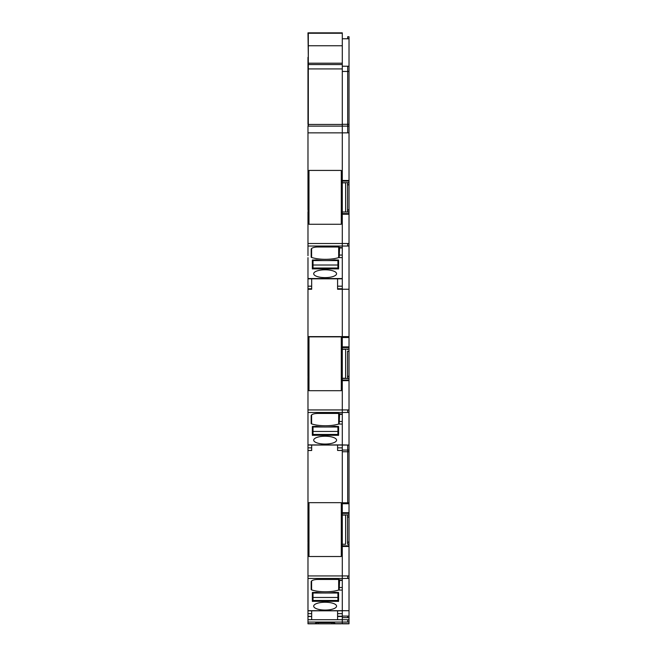 <?xml version="1.0" encoding="UTF-8"?>
<svg xmlns="http://www.w3.org/2000/svg" width="657" height="657" viewBox="0 0 657 657"><rect width="100%" height="100%" fill="white"/><g stroke="black" fill="none" stroke-linecap="round" stroke-linejoin="round"><path stroke-width="0.99" d="M308.314 57.299L307.977 32.85L342.297 32.85L342.297 132.854L349.023 132.854L349.023 36.743L347.684 36.759L347.684 38.763L349.023 38.763M341.287 181.11L342.297 181.11L342.297 132.854L342.297 182.695L342.297 181.11L349.023 181.11L349.023 132.854M342.297 182.712L341.287 182.712M345.623 211.989L341.287 211.989L342.297 212.006L342.297 213.582L342.297 182.843L342.297 211.85L341.287 211.85M339.176 247.131L339.176 257.413L338.667 257.618A20.186 6.907 0 0 1 312.108 257.618A20.186 6.907 0 0 1 311.599 257.462A1.347 0.46 0 0 1 311.172 257.125L311.172 249.307A6.726 2.3 0 0 1 313.093 247.697A6.726 2.3 0 0 1 317.898 247.007L338.256 247.007A1.347 0.46 0 0 1 339.603 247.467L342.297 247.697L342.297 213.582L342.297 214.223L349.023 214.223L349.023 181.11M307.977 278.831L311.673 278.831L311.673 289.244L307.977 289.244L307.977 278.527L342.297 278.527L342.297 257.618L338.667 257.618L338.667 247.032M307.977 289.244L307.977 336.606L342.297 336.606L342.297 288.768L337.583 288.768L337.583 289.244L342.297 289.244L342.297 347.389L341.287 347.389M341.287 214.223L342.297 214.223L342.297 289.244L349.023 289.244L349.023 336.606L342.297 336.606L342.297 346.904L347.684 346.904L347.684 347.545L342.297 347.545L342.297 349.122L342.297 347.389M339.176 413.565L339.176 423.839L338.667 424.052A20.186 6.907 0 0 1 312.108 424.052A20.186 6.907 0 0 1 311.599 423.896A1.347 0.46 0 0 1 311.172 423.56L311.172 415.741A6.726 2.3 0 0 1 313.093 414.132A6.726 2.3 0 0 1 317.898 413.442L338.256 413.442A1.347 0.46 0 0 1 339.603 413.902L342.297 414.132L342.297 349.122L347.553 349.138M311.673 445.035L311.673 450.513L307.977 450.513L307.977 444.912L342.297 444.929L342.297 424.052L338.667 424.052L338.667 413.458M341.287 502.802L342.297 502.802L342.297 451.753L342.297 513.207L341.287 513.207M342.297 444.929L342.297 409.943L349.023 409.943L349.023 445.052L342.297 444.929L342.297 451.753L347.684 451.753L347.684 502.802L342.297 502.802L342.297 512.715L347.684 512.715L347.684 513.355L342.297 513.355L342.297 514.94L342.297 513.207M342.297 514.957L341.287 514.957M339.176 579.581L339.176 589.863L338.667 590.068A20.186 6.907 0 0 1 312.108 590.068A20.186 6.907 0 0 1 311.599 589.912A1.347 0.46 0 0 1 311.172 589.575L311.172 581.757A6.726 2.3 0 0 1 313.093 580.147A6.726 2.3 0 0 1 317.898 579.458L338.256 579.458A1.347 0.46 0 0 1 339.603 579.917L342.297 580.147L342.297 515.088L342.297 544.095L341.287 544.095M341.287 623.813L307.977 623.813L318.431 623.813L307.977 623.813L307.977 610.69L342.297 610.69L342.297 590.068L338.667 590.068L338.667 579.482M342.297 610.69L349.023 610.714L349.023 445.052L347.684 445.052L347.684 450.061L349.023 450.061M315.064 623.813L315.089 623.649A3.367 1.15 0 0 1 318.431 622.639L318.431 623.813L331.842 623.813L331.842 622.639A3.367 1.15 0 0 1 335.185 623.649L342.297 623.649L342.297 622.064L349.023 622.048L349.023 610.714L342.297 610.714L342.297 578.464L349.023 578.464M335.185 623.649L349.023 623.813L349.023 622.048M308.979 545.983L307.977 545.983L307.977 610.813L342.297 610.813M307.977 545.983L307.977 544.251M308.979 514.866L308.314 514.866L307.977 544.596M307.977 542.082L307.977 514.595M307.977 514.94L307.977 503.73L308.979 503.73M307.977 450.513L307.977 503.73M308.979 380.165L307.977 380.165L307.977 445.035L347.684 445.052M307.977 380.165L307.977 378.432M308.979 349.048L308.314 349.048L307.977 378.777M307.977 376.272L307.977 348.777M307.977 349.122L307.977 337.526L308.979 337.526M307.977 336.606L307.977 337.526M307.977 278.527L307.977 257.618M307.977 255.704L307.977 247.944M307.977 247.697L307.977 246.038L349.023 246.038L349.023 214.223M349.023 243.509L307.977 243.509L307.977 246.038M307.977 243.509L307.977 214.223L308.979 214.223M308.979 213.582L307.977 213.582L307.977 214.223M307.977 213.582L307.977 212.006M308.979 182.621L308.314 182.621L307.977 223.396M307.977 209.838L307.977 182.35M307.977 182.695L307.977 181.11L308.979 181.11M308.979 180.47L307.977 180.47L307.977 181.11M307.977 180.47L307.977 132.854L342.297 132.854L342.297 126.128L307.977 126.128L307.977 132.854M307.977 126.128L308.314 124.304M307.977 57.299L307.977 124.304M342.297 63.203L308.314 63.203L308.314 33.252L342.297 33.252M308.314 63.203L308.314 68.919L342.297 68.919M308.314 126.128L308.314 68.919M330.619 270.273A11.44 3.909 0 0 1 336.573 273.706A11.44 3.909 0 0 1 319.647 277.147A11.44 3.909 0 0 1 313.693 273.706A11.44 3.909 0 0 1 330.619 270.273M338.593 268.877L312.346 268.877L312.346 260.131L316.05 259.901A2.357 0.805 0 0 1 317.002 259.967A20.86 7.137 0 0 0 333.937 259.967A2.357 0.805 0 0 1 334.898 259.901L338.593 260.131L338.593 268.877L338.593 260.131M339.603 247.697L339.176 257.413M311.673 278.831L342.297 278.831M337.583 278.527L337.583 288.768M308.979 347.389L307.977 347.389M341.287 349.138L347.684 349.138M341.287 378.416L342.297 378.432L342.297 349.138M342.297 380.165L341.287 380.165M307.977 424.052L307.977 414.132M330.619 436.708A11.44 3.909 0 0 1 336.573 440.141A11.44 3.909 0 0 1 319.647 443.574A11.44 3.909 0 0 1 313.693 440.141A11.44 3.909 0 0 1 330.619 436.708M338.593 435.304L312.346 435.304L312.346 426.557L316.05 426.327A2.357 0.805 0 0 1 317.002 426.401A20.86 7.137 0 0 0 333.937 426.401A2.357 0.805 0 0 1 334.898 426.327L338.593 426.557L338.593 435.304L338.593 426.557M339.603 414.132L339.176 423.839M337.583 445.035L337.583 450.464L342.297 450.464M342.297 450.513L337.583 450.464M308.979 513.207L307.977 513.207M341.287 544.234L342.297 544.234L341.287 544.234L342.297 544.251L342.297 545.827L349.023 545.827M342.297 545.983L341.287 545.983M307.977 590.068L307.977 580.147M330.619 602.724A11.44 3.909 0 0 1 336.573 606.156A11.44 3.909 0 0 1 319.647 609.589A11.44 3.909 0 0 1 313.693 606.156A11.44 3.909 0 0 1 330.619 602.724M338.593 601.327L312.346 601.327L312.346 592.573L316.05 592.343A2.357 0.805 0 0 1 317.002 592.417A20.86 7.137 0 0 0 333.937 592.417A2.357 0.805 0 0 1 334.898 592.343L338.593 592.573L338.593 601.327L338.593 592.573M339.603 580.147L339.176 589.863M337.583 610.813L337.583 616.241L342.297 616.241M307.977 619.723L337.583 619.723L337.583 616.241M337.583 616.496L342.297 616.496M331.842 622.639L318.431 622.639M331.842 623.813L335.21 623.813M307.977 616.496L311.673 616.496L307.977 616.241M311.673 619.723L311.673 616.496M311.673 610.813L311.673 616.241M307.977 588.155L307.977 580.394M307.977 422.139L307.977 414.378M308.979 209.838L308.314 209.838L308.314 212.08L308.979 212.08M311.172 249.307L311.172 257.125M312.346 260.131L312.346 268.877M308.979 376.272L308.314 376.272L308.314 378.506L308.979 378.506M311.172 415.741L311.172 423.56M308.979 542.082L308.314 542.082L308.314 544.324L308.979 544.324M311.172 581.757L311.172 589.575M312.346 592.573L312.346 601.327M337.92 597.468L337.92 600.465L313.019 600.465L313.019 597.468L337.92 597.468L337.92 592.343M313.019 592.343L313.019 597.468M337.92 431.444L337.92 434.441L313.019 434.441L313.019 431.444L337.92 431.444L337.92 426.327M313.019 426.327L313.019 431.444M337.92 265.017L337.92 268.015L313.019 268.015L313.019 265.017L337.92 265.017L337.92 259.901M313.019 259.901L313.019 265.017M341.287 170.426L308.979 170.426L308.979 224.267L341.287 224.267L341.287 170.426M341.287 336.86L308.979 336.86L308.979 390.701L341.287 390.701L341.287 336.86M341.287 502.671L308.979 502.671L308.979 556.512L341.287 556.512L341.287 502.671M347.512 351.29L347.512 376.272L347.684 377.865L347.684 376.272L349.023 376.272L349.023 336.606M341.287 378.284L345.615 378.284L345.623 349.138M347.684 349.688L347.684 349.048L349.023 349.048M347.684 377.865L347.684 378.506L349.023 378.506L349.023 380.017L342.297 380.017L342.297 378.432L347.684 378.432L342.297 378.416L347.553 378.416M349.023 378.506L349.023 376.272M349.023 289.244L349.023 246.038M349.023 380.017L349.023 409.943M347.684 347.545L349.023 347.545M307.977 409.943L342.297 409.943L342.297 380.658L349.023 380.658M349.023 623.649L342.297 623.649L342.297 619.715L349.023 619.715M342.297 610.829L342.297 619.715L337.583 619.723M347.684 545.827L347.684 546.468L342.297 546.468L342.297 578.464L307.977 578.464M342.297 544.251L345.623 544.234M342.297 71.449L347.684 71.449L347.684 66.226L342.297 66.226L349.023 66.226M342.297 126.128L349.023 126.128M341.287 180.47L349.023 180.47M349.023 212.08L347.684 212.08L347.512 209.838L347.512 184.855L347.684 182.621L349.023 182.621M341.287 213.582L349.023 213.582M347.684 346.904L349.023 346.904M342.297 450.061L347.684 450.061L347.684 451.753L349.023 451.753M347.684 512.715L349.023 512.715M347.684 513.355L349.023 513.355M349.023 544.324L347.684 544.324L347.512 542.082L347.512 517.1L347.684 514.866L349.023 514.866M347.684 546.468L349.023 546.468M342.297 211.989L347.684 211.989L342.297 212.006M345.615 211.85L345.623 182.712M342.297 623.813L349.023 623.813M345.615 544.095L345.623 514.957M308.314 45.768L342.297 45.768M308.314 64.55L342.297 64.55M308.314 124.452L342.297 124.452M347.684 182.695L341.287 182.695M341.287 182.843L345.615 182.843M339.603 255.064L342.297 255.064M337.583 286.181L342.297 286.181M341.287 337.526L349.023 337.526M347.684 349.122L341.287 349.122M341.287 349.278L345.615 349.278M307.977 412.473L349.023 412.473M339.603 421.498L342.297 421.498M337.583 447.869L342.297 447.869M307.977 502.802L308.979 502.802M341.287 503.73L349.023 503.73M347.684 514.94L341.287 514.94M341.287 515.088L345.615 515.088M349.023 575.934L307.977 575.934M339.603 587.514L342.297 587.514M337.583 613.654L342.297 613.654M307.977 622.064L342.297 622.064M307.977 623.649L315.089 623.649M307.977 613.654L311.673 613.654M308.979 517.1L307.977 517.1M311.673 450.464L307.977 450.464M307.977 447.869L311.673 447.869M308.979 351.29L307.977 351.29M311.673 288.768L307.977 288.768M307.977 286.181L311.673 286.181M308.979 184.855L307.977 184.855M311.599 248.502L311.599 257.462M338.256 259.926L338.256 268.992M312.683 259.926L312.683 268.992M311.599 414.937L311.599 423.896M338.256 426.36L338.256 435.419M312.683 426.36L312.683 435.419M311.599 580.952L311.599 589.912M338.256 592.376L338.256 601.442M312.683 592.376L312.683 601.442M334.314 623.813L334.314 623.008M315.96 623.813L315.96 623.008M313.019 592.754L319.688 592.754M331.259 592.754L337.92 592.754M313.019 426.73L319.688 426.73M331.259 426.73L337.92 426.73M313.019 260.303L319.688 260.303M331.259 260.303L337.92 260.303M347.684 351.29L349.023 351.29M347.684 36.743L349.023 36.743M342.297 38.763L347.684 38.763M347.684 132.854L347.684 71.449L349.023 71.449M342.297 124.304L349.023 124.304M347.684 180.47L347.684 181.11M347.684 183.254L347.684 184.855L349.023 184.855M347.512 209.838L349.023 209.838M347.684 211.439L347.684 209.838M347.684 213.582L347.684 214.223M347.684 243.509L347.684 246.038M347.684 336.606L347.684 337.526M347.684 380.017L347.684 380.658M347.684 409.943L347.684 412.473M347.684 503.73L347.684 502.802L349.023 502.802M347.684 515.499L347.684 517.1L349.023 517.1M347.512 542.082L349.023 542.082M347.684 543.684L347.684 542.082M347.684 575.934L347.684 578.464M342.297 616.069L349.023 616.069M342.297 617.629L349.023 617.629M347.684 617.629L347.684 616.069M347.684 619.715L347.684 622.048M339.603 247.944L342.297 247.944M339.603 414.378L342.297 414.378M339.603 580.394L342.297 580.394M313.019 593.016L324.073 593.016M326.866 593.016L337.92 593.016M313.019 427.001L324.073 427.001M326.866 427.001L337.92 427.001M313.019 260.566L324.073 260.566M326.866 260.566L337.92 260.566"/></g></svg>
